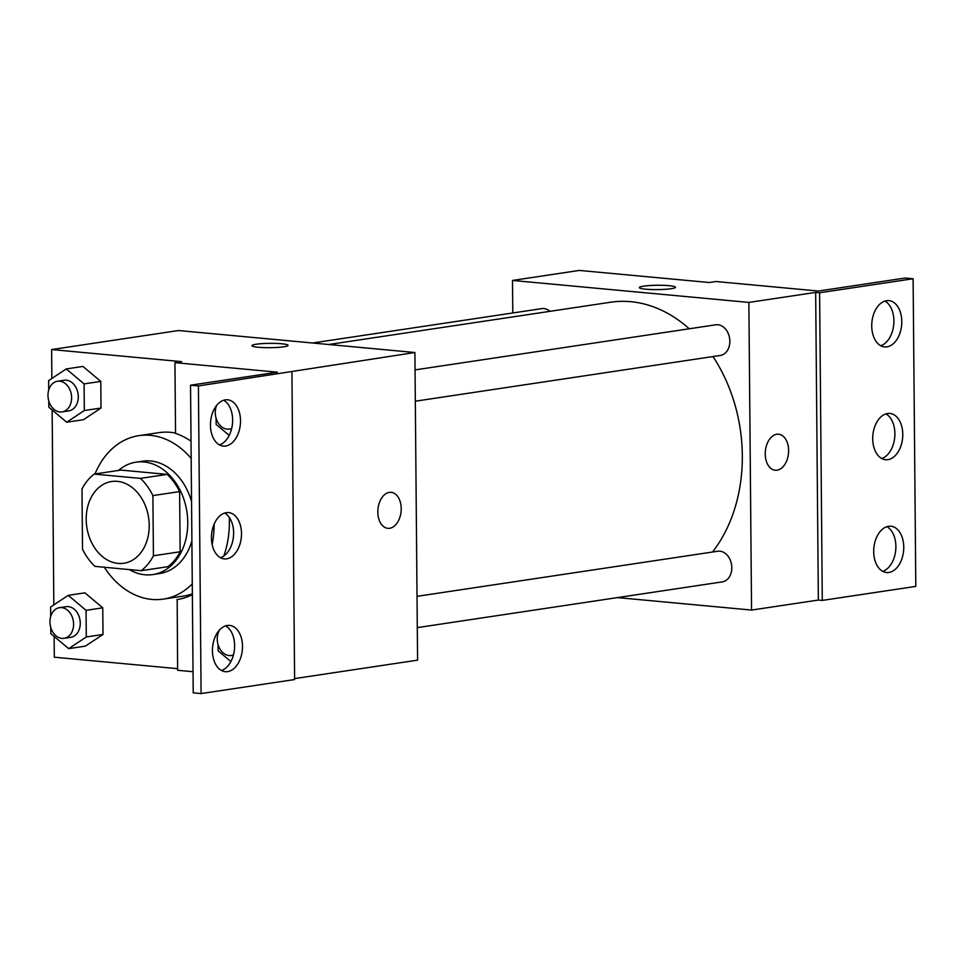 <?xml version="1.0" encoding="UTF-8"?>
<svg xmlns="http://www.w3.org/2000/svg" width="964" height="964" viewBox="0 0 964 964"><rect width="100%" height="100%" fill="white"/><g stroke="black" fill="none" stroke-linecap="round" stroke-linejoin="round"><path stroke-width="1.45" d="M117.355 481.361A41.319 31.258 81.5 0 1 149.059 521.524A41.319 31.258 81.5 0 1 123.838 563.253A41.319 31.258 81.5 0 1 86.796 527.019A41.319 31.258 81.5 0 1 111.583 481.53A41.319 31.258 81.5 0 1 117.355 481.361M81.988 489.001L82.518 549.179A55.49 41.982 81.5 0 0 94.99 566.386L141.226 570.688A55.49 41.982 81.5 0 0 153.421 555.77L152.902 495.592A55.49 41.982 81.5 0 0 140.419 478.385L94.183 474.095A55.49 41.982 81.5 0 0 81.988 489.001M153.421 555.77L180.148 551.769L179.617 491.592L152.902 495.592M140.419 478.385L167.146 474.384L120.91 470.083L94.183 474.095M167.146 474.384A55.49 41.982 81.5 0 1 179.617 491.592M180.148 551.769A55.49 41.982 81.5 0 1 167.941 566.675L141.226 570.688M129.333 569.579A56.816 42.982 -98.5 0 0 152.854 574.568A56.816 42.982 -98.5 0 0 187.763 522.404A56.816 42.982 -98.5 0 0 135.996 462.19A56.816 42.982 -98.5 0 0 118.476 470.444M191.896 540.816A56.816 42.982 81.5 0 1 159.53 573.568L152.854 574.568M135.996 462.19L142.684 461.19A56.816 42.982 81.5 0 1 150.613 460.973A56.816 42.982 81.5 0 1 191.547 501.485M95.002 473.963A82.639 62.527 81.5 0 1 138.852 435.656A82.639 62.527 81.5 0 1 150.384 435.342A82.639 62.527 81.5 0 1 191.173 458.418M214.141 524.139A82.639 62.527 81.5 0 1 212.128 544.503M192.27 583.895A82.639 62.527 81.5 0 1 163.362 599.102A82.639 62.527 81.5 0 1 104.305 567.254M138.852 435.656L158.891 432.643A82.639 62.527 81.5 0 1 170.423 432.33A82.639 62.527 81.5 0 1 175.556 433.077M192.354 593.848A82.639 62.527 81.5 0 1 183.401 596.089L163.362 599.102M294.598 678.596L417.581 660.147L414.894 352.511L198.415 385.937L190.535 385.202L277.367 372.176L174.942 362.657L181.618 361.645L51.622 349.558L51.863 378.454M52.14 410.001L53.839 604.886M54.117 636.421L54.297 657.207L177.605 668.667M48.803 401.06L48.863 407.242L66.709 422.22L83.41 419.714L101.015 408.037L100.786 381.395L82.94 366.428L66.239 368.935L48.634 380.599L48.706 390.034M50.779 627.492L50.839 633.673L68.685 648.639L85.386 646.133L102.991 634.469L102.762 607.826L84.916 592.848L68.215 595.354L50.61 607.031L50.682 616.466M283.778 346.811A18.075 2.169 179.5 0 1 263.775 347.606A18.075 2.169 179.5 0 1 251.917 345.678A18.075 2.169 179.5 0 1 269.968 343.353A18.075 2.169 179.5 0 1 288.067 345.365A18.075 2.169 179.5 0 1 283.778 346.811M414.894 352.511L178.521 330.532L51.622 349.558M387.841 528.332A18.075 11.616 95.3 0 0 401.205 508.582A18.075 11.616 -84.7 0 1 387.841 528.332A18.075 11.616 -84.7 0 1 377.948 509.257A18.075 11.616 -84.7 0 1 391.191 492.339A18.075 11.616 -84.7 0 1 401.205 508.582A18.075 11.616 95.3 0 0 391.191 492.339M190.535 385.202L193.222 692.839L201.102 693.574L294.61 679.548L291.923 371.911M177.171 599.536L177.629 670.293L193.029 671.727M174.942 362.657L175.556 433.39A85.121 64.395 81.5 0 1 191.017 441.199M198.415 385.937L201.102 693.574M225.684 446.019A23.244 14.942 95.3 0 0 240.482 422.509A23.244 14.942 95.3 0 0 227.637 399.807A23.244 14.942 95.3 0 0 210.61 421.557A23.244 14.942 95.3 0 0 223.335 446.091A23.244 14.942 95.3 0 0 225.684 446.019M227.661 671.619A23.244 14.942 95.3 0 0 242.458 648.109A23.244 14.942 95.3 0 0 229.613 625.407A23.244 14.942 95.3 0 0 212.586 647.169A23.244 14.942 95.3 0 0 225.311 671.691A23.244 14.942 95.3 0 0 227.661 671.619M226.673 558.819A23.244 14.942 95.3 0 0 241.47 535.309A23.244 14.942 95.3 0 0 228.625 512.607A23.244 14.942 95.3 0 0 211.598 534.357A23.244 14.942 95.3 0 0 224.323 558.891A23.244 14.942 95.3 0 0 226.673 558.819M229.275 517.379A85.121 64.395 81.5 0 1 223.817 555.999M192.366 594.619A85.121 64.395 81.5 0 1 177.087 599.548A85.121 64.395 81.5 0 1 177.002 599.56M219.479 444.898A23.244 14.942 95.3 0 0 232.481 423.594A23.244 14.942 95.3 0 0 223.624 400.265M221.443 670.498A23.244 14.942 95.3 0 0 234.457 649.206A23.244 14.942 95.3 0 0 225.588 625.865M220.455 557.698A23.244 14.942 95.3 0 0 233.469 536.394A23.244 14.942 95.3 0 0 224.612 513.065M328.784 344.497L610.573 302.238A144.612 109.414 81.5 0 1 630.769 301.684A144.612 109.414 81.5 0 1 689.236 328.784M712.986 356.547A144.612 109.414 81.5 0 1 712.516 552.011M550.01 311.324A15.496 11.725 -98.5 0 0 543.925 308.564A15.496 11.725 -98.5 0 0 541.756 308.625L312.601 342.991M417.026 596.33L717.698 551.239A15.496 11.725 81.5 0 1 719.867 551.179A15.496 11.725 81.5 0 1 731.748 566.242A15.496 11.725 81.5 0 1 722.301 581.882L417.292 627.624M415.05 369.899L715.722 324.808A15.496 11.725 81.5 0 1 717.891 324.748A15.496 11.725 81.5 0 1 729.784 339.81A15.496 11.725 81.5 0 1 720.325 355.451L415.315 401.193M617.478 597.596L751.559 610.067L748.871 302.419L512.499 280.44L512.788 312.975M775.249 470.239A18.075 11.616 95.3 0 0 788.612 450.489A18.075 11.616 -84.7 0 1 775.261 470.239A18.075 11.616 -84.7 0 1 765.356 451.164A18.075 11.616 -84.7 0 1 778.599 434.234A18.075 11.616 -84.7 0 1 788.612 450.489A18.075 11.616 95.3 0 0 778.599 434.234M512.499 280.44L579.292 270.426L709.299 282.512L715.975 281.512L818.4 291.044L905.232 278.018L913.113 278.753L915.8 586.389L822.292 600.415L818.352 600.054L815.664 292.405L748.871 302.419M818.352 600.054L751.559 610.067M671.185 288.706A18.075 2.169 179.5 0 1 651.182 289.513A18.075 2.169 179.5 0 1 639.325 287.585A18.075 2.169 179.5 0 1 657.388 285.26A18.075 2.169 179.5 0 1 675.475 287.272A18.075 2.169 179.5 0 1 671.185 288.706M913.113 278.753L819.605 292.767L815.664 292.405M675.475 287.272A18.075 2.169 -0.5 0 0 657.388 285.272A18.075 2.169 -0.5 0 0 639.325 287.585M887.94 459.647A23.244 14.942 95.3 0 0 902.738 436.138A23.244 14.942 95.3 0 0 889.893 413.436A23.244 14.942 95.3 0 0 872.866 435.198A23.244 14.942 95.3 0 0 885.591 459.72A23.244 14.942 95.3 0 0 887.94 459.647M888.519 526.308A23.244 14.942 95.3 0 0 873.721 549.817A23.244 14.942 95.3 0 0 886.567 572.52A23.244 14.942 95.3 0 0 903.605 550.769A23.244 14.942 95.3 0 0 890.881 526.236A23.244 14.942 95.3 0 0 888.519 526.308M886.555 300.696A23.244 14.942 95.3 0 0 871.757 324.217A23.244 14.942 95.3 0 0 884.603 346.919A23.244 14.942 95.3 0 0 901.629 325.157A23.244 14.942 95.3 0 0 888.904 300.635A23.244 14.942 95.3 0 0 886.555 300.696M822.292 600.415L819.605 292.767M881.723 458.527A23.244 14.942 95.3 0 0 894.737 437.234A23.244 14.942 95.3 0 0 885.88 413.893M882.711 571.327A23.244 14.942 95.3 0 0 895.725 550.034A23.244 14.942 95.3 0 0 886.856 526.693M880.747 345.727A23.244 14.942 95.3 0 0 893.749 324.422A23.244 14.942 95.3 0 0 884.892 301.093M66.709 422.22L84.314 410.543L84.085 383.901L66.239 368.935M57.491 381.25L64.178 380.25A15.496 11.725 81.5 0 1 66.335 380.19A15.496 11.725 81.5 0 1 78.229 395.252A15.496 11.725 81.5 0 1 68.769 410.893L62.094 411.893A15.496 11.725 81.5 0 1 48.2 398.313A15.496 11.725 81.5 0 1 57.491 381.25A15.496 11.725 81.5 0 1 59.66 381.19A15.496 11.725 81.5 0 1 71.553 396.252A15.496 11.725 81.5 0 1 62.094 411.893M83.41 419.714L101.015 408.037L84.314 410.543M101.015 408.037L100.786 381.395L84.085 383.901M100.786 381.395L82.94 366.428M68.685 648.639L86.29 636.975L86.061 610.332L68.215 595.354M59.467 607.682L66.154 606.681A15.496 11.725 81.5 0 1 68.311 606.621A15.496 11.725 81.5 0 1 80.205 621.684A15.496 11.725 81.5 0 1 70.746 637.325L64.07 638.325A15.496 11.725 81.5 0 1 50.176 624.744A15.496 11.725 81.5 0 1 59.467 607.682A15.496 11.725 81.5 0 1 61.636 607.621A15.496 11.725 81.5 0 1 73.529 622.684A15.496 11.725 81.5 0 1 64.07 638.325M85.386 646.133L102.991 634.469L86.29 636.975M102.991 634.469L102.762 607.826L86.061 610.332M102.762 607.826L84.916 592.848M215.996 406.266L215.996 407.218M216.093 418.243L216.153 424.425L229.215 435.391M231.709 428.402A15.496 11.725 81.5 0 1 229.384 429.076A15.496 11.725 81.5 0 1 217.587 421.883A15.496 11.725 81.5 0 1 216.659 405.398M217.96 631.878L217.972 633.649M218.069 644.663L218.129 650.857L230.89 661.557M233.445 654.93A15.496 11.725 81.5 0 1 231.36 655.508A15.496 11.725 81.5 0 1 218.997 647.157A15.496 11.725 81.5 0 1 219.732 629.721M231.625 428.739L229.384 429.076M233.372 655.207L231.36 655.508"/></g></svg>

